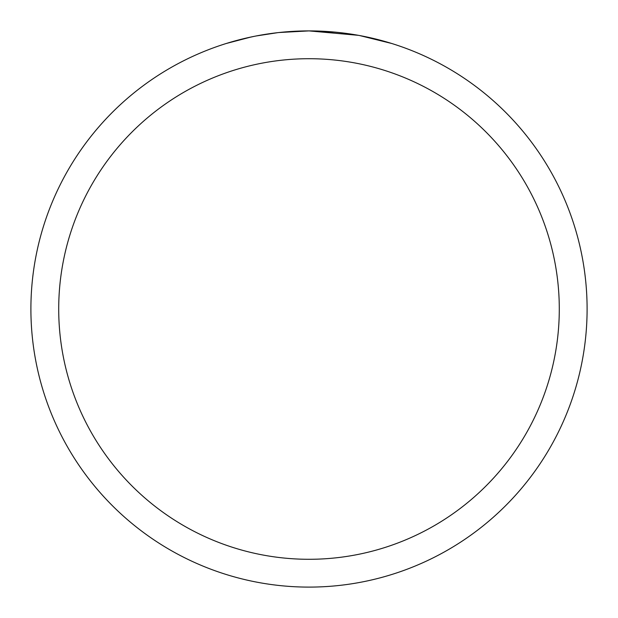 <?xml version="1.0" encoding="UTF-8"?>
<svg xmlns="http://www.w3.org/2000/svg" width="618" height="618" viewBox="0 0 618 618"><rect width="100%" height="100%" fill="white"/><g stroke="black" fill="none" stroke-linecap="round" stroke-linejoin="round"><path stroke-width="0.93" d="M358.401 35.326L309 30.9L334.717 32.09M338.649 32.484L344.419 33.163M309 30.9A278.1 278.1 0 0 1 587.1 309A278.1 278.1 0 0 1 309 587.1A278.1 278.1 0 0 1 30.9 309A278.1 278.1 0 0 1 309 30.9L278.942 32.53L309 30.9M359.715 35.566L391.642 43.461M309 58.71A250.29 250.29 0 0 1 559.29 309A250.29 250.29 0 0 1 309 559.29A250.29 250.29 0 0 1 58.71 309A250.29 250.29 0 0 1 309 58.71M277.636 32.677L256.115 35.975M245.029 38.355L254.044 36.385M226.373 43.461L251.086 36.995M267.725 33.982L270.105 33.635M284.21 32.005L286.404 31.819M287.44 31.734L288.815 31.634"/></g></svg>
